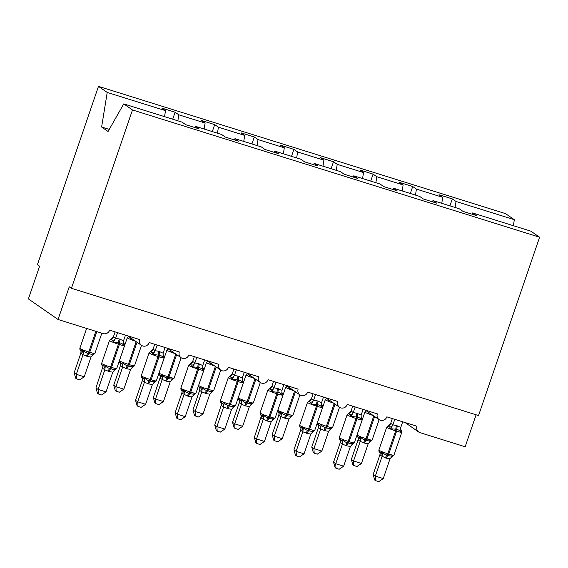<?xml version="1.0" encoding="UTF-8"?>
<svg xmlns="http://www.w3.org/2000/svg" width="568" height="568" viewBox="0 0 568 568"><rect width="100%" height="100%" fill="white"/><g stroke="black" fill="none" stroke-linecap="round" stroke-linejoin="round"><path stroke-width="0.85" d="M455.067 207.476L456.04 201.484L514.331 219.709L505.591 213.646L98.477 86.364L37.424 264.695L39.604 266.207L28.4 298.924L58.05 319.493L69.253 286.769L71.433 288.281L478.547 415.556L539.6 237.232L530.86 231.169L472.562 212.943L476.289 215.528L462.984 211.374L459.256 208.783L432.958 200.561L436.685 203.152L423.38 198.992L419.653 196.407L393.361 188.185L397.089 190.77L383.776 186.609L380.049 184.025L353.757 175.803L357.485 178.387L344.18 174.227L340.452 171.642L314.154 163.421L317.881 166.005L304.576 161.844L300.848 159.26L274.55 151.038L278.277 153.623L264.972 149.469L261.244 146.878L234.946 138.663L238.674 141.247L225.368 137.087L221.641 134.502L195.342 126.281L199.077 128.865L185.764 124.704L182.037 122.12L123.746 103.894L132.486 109.958L539.6 237.232M172.707 119.202L175.093 112.23L178.821 114.814L177.848 120.806M98.477 86.364L107.217 92.435L165.515 110.653L161.788 108.069L175.093 112.23M165.515 110.653L164.542 116.646M476.112 414.796L465.164 446.767L420.015 432.653A5.204 4.956 124.7 0 1 416.947 426.256L386.844 416.848A5.204 4.956 -55.3 0 1 379.126 419.638A5.204 4.956 -55.3 0 1 377.344 413.88L347.247 404.466A5.204 4.956 -55.3 0 1 339.522 407.263A5.204 4.956 -55.3 0 1 337.74 401.498L307.643 392.083A5.204 4.956 -55.3 0 1 299.918 394.881A5.204 4.956 -55.3 0 1 298.136 389.115L268.039 379.708A5.204 4.956 -55.3 0 1 260.321 382.498A5.204 4.956 -55.3 0 1 258.532 376.733L228.435 367.326A5.204 4.956 -55.3 0 1 220.718 370.116A5.204 4.956 -55.3 0 1 218.929 364.351L188.832 354.943A5.204 4.956 -55.3 0 1 181.114 357.733A5.204 4.956 -55.3 0 1 179.332 351.975L149.235 342.561A5.204 4.956 -55.3 0 1 141.51 345.358A5.204 4.956 -55.3 0 1 139.728 339.593L109.631 330.178A5.204 4.956 -55.3 0 1 103.198 333.608L58.05 319.493M212.311 131.584L214.697 124.612L218.424 127.197L217.452 133.189M178.821 114.814L205.119 123.036L201.391 120.451L214.697 124.612M205.119 123.036L204.146 129.028M251.908 143.96L254.294 136.994L258.028 139.579L257.055 145.571M218.424 127.197L244.716 135.418L240.988 132.834L254.294 136.994M244.716 135.418L243.75 141.411M291.512 156.342L293.897 149.37L297.625 151.961L296.659 157.954M258.028 139.579L284.32 147.801L280.592 145.216L293.897 149.37M284.32 147.801L283.347 153.793M331.116 168.724L333.501 161.752L337.229 164.337L336.256 170.329M297.625 151.961L323.923 160.183L320.196 157.592L333.501 161.752M323.923 160.183L322.951 166.175M370.719 181.107L373.105 174.135L376.832 176.719L375.86 182.711M337.229 164.337L363.527 172.558L359.8 169.974L373.105 174.135M363.527 172.558L362.554 178.551M410.323 193.489L412.709 186.517L416.436 189.101L415.464 195.094M376.832 176.719L403.131 184.941L399.403 182.356L412.709 186.517M403.131 184.941L402.158 190.933M194.661 127.488L195.342 126.281M234.264 139.863L234.946 138.663M273.868 152.245L274.55 151.038M313.465 164.628L314.154 163.421M353.069 177.01L353.757 175.803M392.673 189.392L393.361 188.185M432.276 201.768L432.958 200.561M456.04 201.484L452.313 198.899L439 194.739L442.728 197.323L441.762 203.316M449.92 205.864L452.313 198.899M471.88 214.15L472.562 212.943M416.436 189.101L442.728 197.323M514.331 219.709L513.358 225.702M107.217 92.435L101.615 127.012L108.069 131.485L123.746 103.894M132.486 109.958L71.433 288.281M101.615 127.012L109.255 129.397M389.747 427.093L388.107 425.957L386.709 427.143A7.462 0.653 -161.1 0 0 386.957 427.434A7.462 0.653 -161.1 0 0 395.647 430.863A1.732 0.511 107.4 0 0 395.903 429.223L390.606 428.741L389.747 427.093A3.82 3.365 162.5 0 0 392.864 424.821L397.422 425.908L400.745 427.484L402.691 421.804M379.325 451.61L380.965 452.746L382.548 452.284C383.649 453.789 385.147 454.719 387.056 455.067L388.008 455.366C389.698 456.139 391.281 456.182 392.765 455.479L392.531 456.374L393.943 455.181L401.782 432.276A7.462 0.653 -161.1 0 1 396.599 431.162L395.647 430.863L387.802 453.768A1.732 0.511 107.4 0 1 387.056 455.067A3.82 1.122 -72.6 0 0 385.409 457.929L379.871 455.025L380.07 453.427M373.148 474.585L375.327 476.098L383.251 478.575L378.764 481.636L375.597 480.642L374.724 480.038L373.148 474.585L379.857 454.989M375.597 480.642L375.327 476.098L382.037 456.502M383.251 478.575L390.01 458.83L385.409 457.929M388.15 425.95A3.82 3.564 70.7 0 0 388.498 425.851L390.72 423.337L392.864 424.821M392.332 418.559L390.692 423.345M394.767 419.326L392.871 424.857M401.782 432.276C401.761 430.849 401.533 430.154 401.107 430.189L400.83 431.936C400.028 430.629 398.708 429.827 396.855 429.522L395.903 429.223A3.82 1.122 -72.6 0 1 396.471 425.61M388.526 426.22L388.107 425.957L388.498 425.851A3.82 3.564 70.7 0 0 390.72 423.337M390.606 428.741L392.822 425.006M400.745 427.484L400.83 431.936M382.548 452.284L382.086 456.352M392.765 455.479L390.01 458.83M358.053 439.873L351.351 459.469L353.53 460.975L361.447 463.452L368.213 443.714L364.557 443.104L360.211 441.393L358.067 439.902L358.223 437.665A3.82 3.365 -17.5 0 1 358.067 439.902M361.447 463.452L356.96 466.513L353.793 465.519L353.53 460.975L360.24 441.386M357.528 436.487L359.161 437.623L360.744 437.161C361.844 438.673 363.35 439.596 365.252 439.944A1.732 0.511 -72.6 0 0 366.005 438.645L373.78 415.932M363.605 442.806A3.82 1.122 107.4 0 1 365.252 439.944L366.204 440.243C367.894 441.024 369.484 441.059 370.968 440.356L370.741 441.244L370.322 440.981M369.278 412.808L368.81 413.618L367.943 411.97L366.31 410.841L364.912 412.02A7.462 0.653 -161.1 0 0 365.16 412.311A7.462 0.653 -161.1 0 0 373.211 415.542M368.213 443.714L370.968 440.356M360.282 441.237L360.744 437.161M353.793 465.519L352.927 464.915L351.351 459.469M356.867 413.227A3.82 1.122 -72.6 0 0 356.299 416.841A1.732 0.511 107.4 0 1 356.044 418.481A7.462 0.653 -161.1 0 1 347.36 415.052A7.462 0.653 -161.1 0 1 347.105 414.761L339.266 437.665A7.462 0.653 18.9 0 0 339.515 437.956A7.462 0.653 18.9 0 0 348.205 441.386L349.15 441.684A7.462 0.653 18.9 0 0 354.34 442.799L362.178 419.894C362.157 418.474 361.93 417.778 361.504 417.807L361.227 419.553C360.431 418.247 359.104 417.445 357.251 417.139L351.01 416.358L350.144 414.711L348.503 413.582L348.894 413.469A3.82 3.564 70.7 0 0 351.116 410.955L353.218 412.624L356.867 413.227L361.141 415.101L363.087 409.421M339.721 439.227L341.361 440.363L342.944 439.902C344.045 441.414 345.55 442.337 347.453 442.685L348.404 442.983C350.094 443.764 351.684 443.8 353.168 443.097L352.927 443.998A3.82 3.564 70.7 0 0 352.55 444.091A3.82 3.564 70.7 0 0 352.55 444.098L350.406 446.455L346.757 445.844L342.412 444.133L340.267 442.642L340.466 441.045M333.544 462.21L335.724 463.722L343.647 466.193L339.16 469.253L335.993 468.259L335.12 467.656L333.544 462.21L340.253 442.614M335.993 468.259L335.724 463.722L342.433 444.126M343.647 466.193L350.406 446.455M347.105 414.761L348.525 413.568A3.82 3.564 70.7 0 0 348.894 413.469L351.116 410.955M352.728 406.184L351.088 410.962M355.163 406.944L353.268 412.475M348.922 413.838L348.503 413.582M351.01 416.358L353.218 412.624M361.141 415.101L361.227 419.553M342.944 439.902L342.483 443.977M353.168 443.097L351.904 444.46M308.942 401.193A3.82 3.564 70.7 0 0 309.29 401.086L311.512 398.573L313.614 400.241L317.271 400.852A3.82 1.122 -72.6 0 0 316.703 404.459A1.732 0.511 107.4 0 1 316.44 406.099A7.462 0.653 -161.1 0 1 307.757 402.669A7.462 0.653 -161.1 0 1 307.501 402.385L299.663 425.283A7.462 0.653 18.9 0 0 299.911 425.574A7.462 0.653 18.9 0 0 308.601 429.003L309.553 429.301A7.462 0.653 18.9 0 0 314.736 430.416L322.581 407.512C322.553 406.092 322.333 405.396 321.9 405.431L321.623 407.171C320.828 405.871 319.5 405.062 317.647 404.757L311.406 403.976L310.54 402.336L309.319 401.462M300.124 426.845L301.757 427.981L303.34 427.519C304.441 429.032 305.946 429.962 307.849 430.303L308.8 430.601C310.49 431.382 312.08 431.417 313.564 430.714L313.323 431.616A3.82 3.564 70.7 0 0 312.954 431.715A3.82 3.564 70.7 0 0 312.947 431.715L310.81 434.073L307.153 433.462L302.808 431.751L300.664 430.26L300.87 428.662M293.94 449.828L296.127 451.34L304.043 453.818L299.556 456.871L296.389 455.884L295.516 455.28L293.94 449.828L300.649 430.232M296.389 455.884L296.127 451.34L302.836 431.744M304.043 453.818L310.81 434.073M323.483 397.039L321.538 402.719L321.623 407.171M313.124 393.801L311.491 398.58M315.559 394.561L313.671 400.092M317.271 400.852L321.538 402.719M311.406 403.976L313.614 400.241M303.34 427.519L302.879 431.595M313.564 430.714L312.301 432.078M269.339 388.81A3.82 3.564 70.7 0 0 269.686 388.711A3.82 3.564 70.7 0 0 269.694 388.704L271.887 386.204L274.01 387.859L277.667 388.469A3.82 1.122 -72.6 0 0 277.099 392.076A1.732 0.511 107.4 0 1 276.836 393.716A7.462 0.653 -161.1 0 1 268.153 390.287A7.462 0.653 -161.1 0 1 267.904 390.003L260.059 412.908A7.462 0.653 18.9 0 0 260.307 413.192A7.462 0.653 18.9 0 0 268.998 416.621L269.949 416.919A7.462 0.653 18.9 0 0 275.132 418.041L282.978 395.136C282.956 393.709 282.729 393.013 282.296 393.049L282.019 394.788C281.224 393.489 279.896 392.687 278.05 392.374L271.802 391.593L270.936 389.953L269.715 389.08M260.52 414.47L262.153 415.599L263.744 415.137C264.837 416.649 266.342 417.579 268.245 417.927L269.196 418.218C270.886 418.999 272.477 419.035 273.961 418.332L273.719 419.234L275.132 418.041M254.343 437.445L256.523 438.957L264.439 441.435L259.952 444.488L256.786 443.501L255.919 442.898L254.343 437.445L261.266 416.287M256.786 443.501L256.523 438.957L263.232 419.361L261.053 417.849M264.439 441.435L271.206 421.69L267.549 421.087L263.232 419.361M283.879 384.657L281.941 390.337L282.019 394.788M273.52 381.419L271.909 386.19A3.82 3.564 70.7 0 1 269.694 388.704M275.963 382.179L274.067 387.717M277.667 388.469L281.941 390.337M271.802 391.593L274.01 387.859M263.744 415.137L263.275 419.212M273.961 418.332L271.206 421.69M229.742 376.428A3.82 3.564 70.7 0 0 230.083 376.328L232.305 373.815L234.406 375.476L238.063 376.087A3.82 1.122 -72.6 0 0 237.495 379.701A1.732 0.511 107.4 0 1 237.239 381.341A7.462 0.653 -161.1 0 1 228.549 377.912A7.462 0.653 -161.1 0 1 228.3 377.621L220.455 400.525A7.462 0.653 18.9 0 0 220.711 400.816A7.462 0.653 18.9 0 0 229.394 404.246L230.345 404.537A7.462 0.653 18.9 0 0 235.528 405.659L243.374 382.754C243.352 381.327 243.125 380.631 242.692 380.666L242.415 382.406C241.62 381.107 240.299 380.304 238.446 379.992L232.198 379.211L231.332 377.571L230.118 376.698M220.916 402.087L222.549 403.223L224.14 402.762C225.233 404.267 226.739 405.197 228.648 405.545L229.593 405.843C231.29 406.617 232.873 406.66 234.357 405.957L234.115 406.851L235.528 405.659M214.739 425.063L216.919 426.575L224.836 429.053L220.349 432.106L217.189 431.119L216.316 430.516L214.739 425.063L221.662 403.905M217.189 431.119L216.919 426.575L223.629 406.979L221.449 405.467M224.836 429.053L231.602 409.308L227.946 408.704L223.629 406.979A3.82 3.564 70.7 0 0 222.549 403.223M244.275 372.274L242.337 377.954L242.415 382.406M233.924 369.037L232.284 373.822M236.359 369.803L234.463 375.334M238.063 376.087L242.337 377.954M232.198 379.211L234.406 375.476M224.14 402.762L223.678 406.83M234.357 405.957L231.602 409.308M318.456 427.491L311.747 447.087L313.926 448.599L321.843 451.07L328.609 431.332L324.953 430.721L320.608 429.01L318.463 427.519L318.62 425.283A3.82 3.365 -17.5 0 1 318.463 427.519M321.843 451.07L317.356 454.13L314.189 453.143L313.926 448.599L320.636 429.003M317.924 424.104L319.557 425.24L321.147 424.779C322.241 426.291 323.746 427.221 325.649 427.562A1.732 0.511 -72.6 0 0 326.401 426.263L334.176 403.55M324.001 430.423A3.82 1.122 107.4 0 1 325.649 427.562L326.6 427.86C328.29 428.641 329.88 428.677 331.364 427.974L331.137 428.861L330.725 428.599M329.674 400.433L329.206 401.235L328.339 399.595L326.706 398.459L325.308 399.645A7.462 0.653 -161.1 0 0 325.556 399.929A7.462 0.653 -161.1 0 0 333.608 403.159M328.609 431.332L331.364 427.974M320.679 428.854L321.147 424.779M314.189 453.143L313.323 452.533L311.747 447.087M278.852 415.109L272.143 434.705L274.323 436.217L282.246 438.695L289.005 418.95L285.349 418.346L281.004 416.628L278.86 415.144L279.016 412.9A3.82 3.365 -17.5 0 1 278.86 415.144M282.246 438.695L277.752 441.748L274.592 440.761L274.323 436.217L281.032 416.621A3.82 3.564 -109.3 0 0 279.953 412.858L281.543 412.396C282.637 413.909 284.142 414.839 286.052 415.187A1.732 0.511 -72.6 0 0 286.797 413.88L294.572 391.167M278.32 411.729L279.953 412.858M284.405 418.048A3.82 1.122 107.4 0 1 286.052 415.187L286.996 415.478C288.693 416.259 290.276 416.294 291.76 415.591L291.54 416.479L291.121 416.223M290.078 388.05L289.602 388.853L288.736 387.213L287.117 386.062L285.704 387.262A7.462 0.653 -161.1 0 0 285.952 387.546A7.462 0.653 -161.1 0 0 294.011 390.777M289.005 418.95L291.76 415.591M281.082 416.472L281.543 412.396M274.592 440.761L273.719 440.157L272.143 434.705M239.249 402.726L232.539 422.322L234.719 423.834L242.642 426.312L249.402 406.567L245.752 405.964L241.407 404.246L239.256 402.762L239.419 400.525A3.82 3.365 -17.5 0 1 239.419 400.525A3.82 3.365 -17.5 0 1 239.256 402.762M242.642 426.312L238.148 429.365L234.989 428.378L234.719 423.834L241.428 404.238M238.716 399.347L240.356 400.483L241.94 400.021C243.04 401.526 244.538 402.456 246.448 402.804A1.732 0.511 -72.6 0 0 247.194 401.505L254.975 378.792M244.801 405.666A3.82 1.122 107.4 0 1 246.448 402.804L247.399 403.102C249.089 403.876 250.673 403.919 252.156 403.209L251.936 404.104L251.517 403.841M250.474 375.668L249.998 376.47L249.132 374.83L247.513 373.687L246.1 374.88A7.462 0.653 -161.1 0 0 246.349 375.171A7.462 0.653 -161.1 0 0 254.407 378.394M249.402 406.567L252.156 403.209M241.478 404.089L241.94 400.021M234.989 428.378L234.115 427.775L232.539 422.322M199.645 390.344L192.935 409.94L195.115 411.452L203.039 413.93L209.798 394.185L206.149 393.581L201.803 391.87L199.659 390.379L199.815 388.143A3.82 3.365 -17.5 0 1 199.659 390.379M203.039 413.93L198.551 416.99L195.385 415.996L195.115 411.452L201.825 391.856M199.112 386.964L200.752 388.1L202.336 387.639C203.436 389.144 204.934 390.074 206.844 390.422A1.732 0.511 -72.6 0 0 207.59 389.123L215.371 366.41M205.197 393.283A3.82 1.122 107.4 0 1 206.844 390.422L207.796 390.72C209.486 391.494 211.069 391.537 212.553 390.834L212.333 391.721L211.914 391.459M210.87 363.286L210.401 364.095L209.535 362.448L207.909 361.305L206.496 362.498A7.462 0.653 -161.1 0 0 206.745 362.789A7.462 0.653 -161.1 0 0 214.803 366.019M209.798 394.185L212.553 390.834M201.874 391.714L202.336 387.639M195.385 415.996L194.512 415.393L192.935 409.94M191.728 365.188L190.095 364.053L188.697 365.238A7.462 0.653 -161.1 0 0 188.945 365.529A7.462 0.653 -161.1 0 0 197.636 368.959A1.732 0.511 107.4 0 0 197.891 367.318L192.595 366.836L191.728 365.188A3.82 3.365 162.5 0 0 194.852 362.916L199.411 364.003L202.733 365.579L204.672 359.899M181.313 389.705L182.953 390.841L184.536 390.379C185.637 391.892 187.135 392.815 189.045 393.162L189.996 393.461C191.686 394.242 193.269 394.277 194.753 393.574L194.519 394.469L195.932 393.276L203.77 370.371A7.462 0.653 -161.1 0 1 198.587 369.257L197.636 368.959L189.79 391.863A1.732 0.511 107.4 0 1 189.045 393.162A3.82 1.122 -72.6 0 0 187.397 396.024L181.852 393.12L182.058 391.522M175.136 412.68L177.315 414.193L185.239 416.671L180.745 419.731L177.585 418.737L176.712 418.133L175.136 412.68L181.845 393.084M177.585 418.737L177.315 414.193L184.025 394.597M185.239 416.671L191.998 396.933L187.397 396.024M190.138 364.045A3.82 3.564 70.7 0 0 190.486 363.946L192.708 361.433L194.852 362.916M194.32 356.661L192.68 361.44A3.82 3.564 70.7 0 1 190.486 363.946L190.11 364.045L190.514 364.315M196.755 357.421L194.859 362.952M203.77 370.371C203.749 368.944 203.521 368.256 203.095 368.284L202.819 370.031C202.016 368.724 200.696 367.922 198.843 367.617L197.891 367.318A3.82 1.122 -72.6 0 1 198.459 363.705M192.595 366.836L194.81 363.101M202.733 365.579L202.819 370.031M184.536 390.379L184.075 394.455M194.753 393.574L191.998 396.933M160.041 377.969L153.332 397.565L155.518 399.077L163.435 401.548L170.194 381.81L166.545 381.199L162.199 379.488L160.055 377.997L160.212 375.76A3.82 3.365 -17.5 0 1 160.055 377.997M163.435 401.548L158.948 404.608L155.781 403.614L155.518 399.077L162.221 379.481M159.516 374.582L161.149 375.718L162.732 375.256C163.832 376.769 165.338 377.692 167.24 378.04A1.732 0.511 -72.6 0 0 167.993 376.74L175.768 354.027M165.593 380.901A3.82 1.122 107.4 0 1 167.24 378.04L168.192 378.338C169.882 379.119 171.472 379.154 172.956 378.451L172.729 379.339L172.31 379.076M171.266 350.91L170.798 351.713L169.931 350.065L168.291 348.937L166.893 350.115A7.462 0.653 -161.1 0 0 167.148 350.406A7.462 0.653 -161.1 0 0 175.2 353.637M170.194 381.81L172.956 378.451M162.27 379.332L162.732 375.256M155.781 403.614L154.908 403.01L153.332 397.565M149.093 352.856L150.506 351.663A3.82 3.564 70.7 0 0 150.882 351.564L153.104 349.05L155.206 350.719L158.855 351.322A3.82 1.122 -72.6 0 0 158.287 354.936A1.732 0.511 107.4 0 1 158.032 356.576A7.462 0.653 -161.1 0 1 149.341 353.147A7.462 0.653 -161.1 0 1 149.093 352.856L141.254 375.76A7.462 0.653 18.9 0 0 141.503 376.051A7.462 0.653 18.9 0 0 150.186 379.481L151.138 379.779A7.462 0.653 18.9 0 0 156.328 380.894L164.166 357.989C164.145 356.569 163.918 355.873 163.492 355.902L163.215 357.648C162.412 356.349 161.092 355.54 159.239 355.234L152.991 354.453L152.132 352.806L150.911 351.933M141.709 377.322L143.349 378.458L144.932 377.997C146.033 379.509 147.531 380.439 149.441 380.78L150.392 381.078C152.082 381.859 153.665 381.895 155.149 381.192L154.915 382.094A3.82 3.564 70.7 0 0 154.539 382.186A3.82 3.564 70.7 0 0 154.539 382.193L152.394 384.55L148.745 383.94L144.4 382.228L142.256 380.737L142.454 379.14M135.532 400.305L137.712 401.817L145.635 404.288L141.148 407.348L137.981 406.354L137.108 405.751L135.532 400.305L142.241 380.709M137.981 406.354L137.712 401.817L144.421 382.221A3.82 3.564 70.7 0 0 143.349 378.458M145.635 404.288L152.394 384.55M165.075 347.517L163.13 353.197L163.215 357.648M154.716 344.279L153.076 349.057M157.151 345.039L155.256 350.57M158.855 351.322L163.13 353.197M152.991 354.453L155.206 350.719M144.932 377.997L144.471 382.072M155.149 381.192L153.892 382.555M120.444 365.586L113.735 385.182L115.915 386.694L123.831 389.172L130.597 369.427L126.941 368.817L122.596 367.105L120.451 365.615L120.615 363.392M123.831 389.172L119.344 392.225L116.177 391.238L115.915 386.694L122.624 367.098M119.912 362.199L121.545 363.335L123.135 362.874C124.229 364.386 125.734 365.316 127.637 365.657A1.732 0.511 -72.6 0 0 128.389 364.358L136.164 341.645M125.989 368.525A3.82 1.122 107.4 0 1 127.637 365.657L128.588 365.955C130.278 366.736 131.868 366.772 133.352 366.069L133.125 366.956L132.713 366.694M131.662 338.528L131.194 339.33L130.328 337.69L128.709 336.54L127.296 337.74A7.462 0.653 -161.1 0 0 127.544 338.024A7.462 0.653 -161.1 0 0 135.596 341.254M130.597 369.427L133.352 366.069M122.667 366.949L123.135 362.874M116.177 391.238L115.311 390.635L113.735 385.182M110.93 339.288A3.82 3.564 70.7 0 0 111.278 339.181L113.501 336.668L115.602 338.336L119.259 338.947A3.82 1.122 -72.6 0 0 118.684 342.554A1.732 0.511 107.4 0 1 118.428 344.194A7.462 0.653 -161.1 0 1 109.745 340.764A7.462 0.653 -161.1 0 1 109.489 340.481L101.651 363.385A7.462 0.653 18.9 0 0 101.899 363.669A7.462 0.653 18.9 0 0 110.59 367.098L111.534 367.397A7.462 0.653 18.9 0 0 116.724 368.511L124.569 345.614C124.541 344.187 124.314 343.491 123.888 343.526L123.611 345.266C122.816 343.967 121.488 343.157 119.635 342.852L113.394 342.071L112.528 340.431L111.307 339.558M102.112 364.94L103.745 366.076L105.328 365.615C106.429 367.127 107.934 368.057 109.837 368.398L110.788 368.696C112.478 369.477 114.069 369.512 115.552 368.81L115.311 369.711L116.724 368.511M95.928 387.923L98.108 389.435L106.031 391.913L101.544 394.966L98.378 393.979L97.504 393.375L95.928 387.923L102.858 366.765M98.378 393.979L98.108 389.435L104.817 369.839L102.638 368.327M106.031 391.913L112.791 372.168L109.141 371.557L104.817 369.839M125.471 335.134L123.526 340.814L123.611 345.266M115.112 331.897L113.472 336.675M112.528 340.431A3.82 3.365 162.5 0 0 115.645 338.159L117.548 332.656M119.259 338.947L123.526 340.814M113.394 342.071L115.602 338.336M105.328 365.615L104.867 369.69M115.552 368.81L112.791 372.168M80.841 353.204L74.131 372.8L76.311 374.312L84.227 376.79L90.994 357.045L87.337 356.441L82.992 354.723L80.848 353.239L81.004 351.003A3.82 3.365 -17.5 0 1 81.004 351.003A3.82 3.365 -17.5 0 1 80.848 353.239M84.227 376.79L79.74 379.843L76.573 378.856L76.311 374.312L83.02 354.716M80.308 349.824L81.941 350.953L83.531 350.491C84.625 352.004 86.13 352.934 88.04 353.282A1.732 0.511 -72.6 0 0 88.785 351.975L95.864 331.314M86.386 356.143A3.82 1.122 107.4 0 1 88.04 353.282L88.984 353.573C90.681 354.354 92.264 354.389 93.748 353.686L93.521 354.574L93.109 354.318M90.994 357.045L93.748 353.686M83.07 354.567L83.531 350.491M76.573 378.856L75.707 378.252L74.131 372.8M386.709 427.143L378.87 450.048A7.462 0.653 18.9 0 0 379.119 450.339A7.462 0.653 18.9 0 0 387.802 453.768L388.753 454.066A7.462 0.653 18.9 0 0 393.943 455.181M386.361 458.227A3.82 1.122 -72.6 0 1 388.008 455.366A1.732 0.511 -72.6 0 0 388.753 454.066L396.599 431.162A1.732 0.511 -72.6 0 0 396.855 429.522A3.82 1.122 -72.6 0 1 397.422 425.908M401.107 430.189L400.625 429.536A3.82 3.365 162.5 0 0 401.327 430.714M382.015 456.516A3.82 3.564 70.7 0 0 380.965 452.746M379.871 455.025A3.82 3.365 162.5 0 0 380.027 452.788L379.545 452.135C379.147 452.22 378.927 451.524 378.87 450.048M392.545 456.367A3.82 3.564 70.7 0 0 392.154 456.473L391.501 456.842M358.223 437.623L357.748 437.012C357.315 437.048 357.087 436.352 357.066 434.925A7.462 0.653 18.9 0 0 357.315 435.216A7.462 0.653 18.9 0 0 366.005 438.645L366.956 438.943L374.631 416.521M364.557 443.104A3.82 1.122 107.4 0 1 366.204 440.243A1.732 0.511 107.4 0 0 366.956 438.943A7.462 0.653 18.9 0 0 372.139 440.058L379.133 419.645L365.458 410.16M369.704 441.719L370.35 441.35A3.82 3.564 -109.3 0 1 370.357 441.35A3.82 3.564 -109.3 0 1 370.741 441.244M359.161 437.623A3.82 3.564 -109.3 0 1 360.211 441.393M362.178 419.894A7.462 0.653 -161.1 0 1 356.995 418.779L356.044 418.481L348.205 441.386A1.732 0.511 107.4 0 1 347.453 442.685A3.82 1.122 -72.6 0 0 345.805 445.546M346.757 445.844A3.82 1.122 -72.6 0 1 348.404 442.983A1.732 0.511 -72.6 0 0 349.15 441.684L356.995 418.779A1.732 0.511 -72.6 0 0 357.251 417.139A3.82 1.122 -72.6 0 1 357.819 413.525M350.144 414.711A3.82 3.365 162.5 0 0 353.26 412.446M361.504 417.807L361.021 417.16A3.82 3.365 162.5 0 0 361.021 417.16A3.82 3.365 162.5 0 0 361.724 418.332M342.412 444.133A3.82 3.564 70.7 0 0 341.361 440.363M340.267 442.642A3.82 3.365 162.5 0 0 340.424 440.406L339.941 439.753C339.55 439.838 339.323 439.149 339.266 437.665M322.581 407.512A7.462 0.653 -161.1 0 1 317.391 406.397L316.44 406.099L308.601 429.003A1.732 0.511 107.4 0 1 307.849 430.303A3.82 1.122 -72.6 0 0 306.202 433.171M307.153 433.462A3.82 1.122 -72.6 0 1 308.8 430.601A1.732 0.511 -72.6 0 0 309.553 429.301L317.391 406.397A1.732 0.511 -72.6 0 0 317.647 404.757A3.82 1.122 -72.6 0 1 318.222 401.143M310.54 402.336A3.82 3.365 162.5 0 0 313.657 400.064M307.501 402.385L309.29 401.086A3.82 3.564 70.7 0 0 311.512 398.573M321.9 405.431L321.424 404.778A3.82 3.365 162.5 0 0 322.12 405.957M302.808 431.751A3.82 3.564 70.7 0 0 301.757 427.981M300.664 430.26A3.82 3.365 162.5 0 0 300.82 428.024L300.344 427.37C299.947 427.463 299.719 426.767 299.663 425.283M282.978 395.136A7.462 0.653 -161.1 0 1 277.787 394.014L276.836 393.716L268.998 416.621A1.732 0.511 107.4 0 1 268.245 417.927A3.82 1.122 -72.6 0 0 266.598 420.789M267.549 421.087A3.82 1.122 -72.6 0 1 269.196 418.218A1.732 0.511 -72.6 0 0 269.949 416.919L277.787 394.014A1.732 0.511 -72.6 0 0 278.05 392.374A3.82 1.122 -72.6 0 1 278.618 388.768M270.936 389.953A3.82 3.365 162.5 0 0 274.053 387.681M282.296 393.049L281.82 392.396A3.82 3.365 162.5 0 0 282.516 393.574M263.204 419.369A3.82 3.564 70.7 0 0 262.153 415.599M261.06 417.885A3.82 3.365 162.5 0 0 261.216 415.648A3.82 3.365 162.5 0 0 261.216 415.641L260.74 414.995C260.343 415.08 260.116 414.384 260.059 412.908M273.733 419.22A3.82 3.564 70.7 0 0 273.35 419.333A3.82 3.564 70.7 0 0 273.343 419.333L272.697 419.702M243.374 382.754A7.462 0.653 -161.1 0 1 238.184 381.639L237.239 381.341L229.394 404.246A1.732 0.511 107.4 0 1 228.648 405.545A3.82 1.122 -72.6 0 0 227.001 408.406M227.946 408.704A3.82 1.122 -72.6 0 1 229.593 405.843A1.732 0.511 -72.6 0 0 230.345 404.537L238.184 381.639A1.732 0.511 -72.6 0 0 238.446 379.992A3.82 1.122 -72.6 0 1 239.014 376.385M231.332 377.571A3.82 3.365 162.5 0 0 234.456 375.299M228.3 377.621L230.083 376.328A3.82 3.564 70.7 0 0 230.09 376.328A3.82 3.564 70.7 0 0 232.305 373.815M242.692 380.666L242.216 380.013A3.82 3.365 162.5 0 0 242.912 381.192M221.456 405.502A3.82 3.365 162.5 0 0 221.612 403.266A3.82 3.365 162.5 0 0 221.612 403.259L221.137 402.613C220.739 402.698 220.512 402.002 220.455 400.525M234.13 406.844A3.82 3.564 70.7 0 0 233.746 406.951L233.093 407.32M318.62 425.247L318.144 424.63C317.711 424.665 317.484 423.969 317.462 422.542A7.462 0.653 18.9 0 0 317.711 422.833A7.462 0.653 18.9 0 0 326.401 426.263L327.353 426.561L335.028 404.139M324.953 430.721A3.82 1.122 107.4 0 1 326.6 427.86A1.732 0.511 107.4 0 0 327.353 426.561A7.462 0.653 18.9 0 0 332.536 427.676L339.529 407.263L325.854 397.785M330.1 429.337L330.746 428.975A3.82 3.564 -109.3 0 1 330.753 428.975A3.82 3.564 -109.3 0 1 331.137 428.861M319.557 425.24A3.82 3.564 -109.3 0 1 320.608 429.01M279.016 412.865L278.54 412.247C278.107 412.283 277.887 411.587 277.858 410.167A7.462 0.653 18.9 0 0 278.114 410.451A7.462 0.653 18.9 0 0 286.797 413.88L287.749 414.178L295.424 391.764M285.349 418.346A3.82 1.122 107.4 0 1 286.996 415.478A1.732 0.511 107.4 0 0 287.749 414.178A7.462 0.653 18.9 0 0 292.939 415.3L299.925 394.881M290.496 416.962L291.15 416.592A3.82 3.564 -109.3 0 1 291.54 416.479L292.939 415.3M239.419 400.518L238.936 399.872C238.51 399.9 238.283 399.205 238.262 397.785A7.462 0.653 18.9 0 0 238.51 398.069A7.462 0.653 18.9 0 0 247.194 401.505L248.145 401.796L255.82 379.381M245.752 405.964A3.82 1.122 107.4 0 1 247.399 403.102A1.732 0.511 107.4 0 0 248.145 401.796A7.462 0.653 18.9 0 0 253.335 402.918L260.321 382.498L246.654 373.02M250.893 404.579L251.546 404.21A3.82 3.564 -109.3 0 1 251.936 404.104M240.356 400.483A3.82 3.564 -109.3 0 1 241.407 404.246M199.808 388.1L199.332 387.49C198.906 387.525 198.679 386.829 198.658 385.402A7.462 0.653 18.9 0 0 198.906 385.693A7.462 0.653 18.9 0 0 207.59 389.123L208.541 389.421L216.216 366.999M206.149 393.581A3.82 1.122 107.4 0 1 207.796 390.72A1.732 0.511 107.4 0 0 208.541 389.421A7.462 0.653 18.9 0 0 213.731 390.535L220.718 370.123L207.05 360.637M207.994 361.291A3.82 3.564 -109.3 0 1 207.938 361.305L208.286 361.205M211.296 392.197L211.942 391.828A3.82 3.564 -109.3 0 1 212.333 391.721M200.752 388.1A3.82 3.564 -109.3 0 1 201.803 391.87M188.697 365.238L180.858 388.143A7.462 0.653 18.9 0 0 181.107 388.434A7.462 0.653 18.9 0 0 189.79 391.863L190.741 392.161A7.462 0.653 18.9 0 0 195.932 393.276M188.349 396.322A3.82 1.122 -72.6 0 1 189.996 393.461A1.732 0.511 -72.6 0 0 190.741 392.161L198.587 369.257A1.732 0.511 -72.6 0 0 198.843 367.617A3.82 1.122 -72.6 0 1 199.411 364.003M203.088 368.284L202.613 367.638A3.82 3.365 162.5 0 0 202.613 367.638A3.82 3.365 162.5 0 0 203.316 368.81M184.004 394.611A3.82 3.564 70.7 0 0 182.953 390.841M181.852 393.12A3.82 3.365 162.5 0 0 182.016 390.883L181.533 390.23C181.135 390.315 180.908 389.62 180.858 388.143M194.533 394.462A3.82 3.564 70.7 0 0 194.142 394.568L193.489 394.938M160.212 375.718L159.729 375.107C159.303 375.143 159.076 374.447 159.054 373.02A7.462 0.653 18.9 0 0 159.303 373.311A7.462 0.653 18.9 0 0 167.993 376.74L168.944 377.038L176.62 354.617M166.545 381.199A3.82 1.122 107.4 0 1 168.192 378.338A1.732 0.511 107.4 0 0 168.944 377.038A7.462 0.653 18.9 0 0 174.127 378.153L181.121 357.741L167.446 348.255M171.692 379.815L172.338 379.452A3.82 3.564 -109.3 0 1 172.338 379.445A3.82 3.564 -109.3 0 1 172.729 379.339M161.149 375.718A3.82 3.564 -109.3 0 1 162.199 379.488M164.166 357.989A7.462 0.653 -161.1 0 1 158.983 356.874L158.032 356.576L150.186 379.481A1.732 0.511 107.4 0 1 149.441 380.78A3.82 1.122 -72.6 0 0 147.794 383.641M148.745 383.94A3.82 1.122 -72.6 0 1 150.392 381.078A1.732 0.511 -72.6 0 0 151.138 379.779L158.983 356.874A1.732 0.511 -72.6 0 0 159.239 355.234A3.82 1.122 -72.6 0 1 159.807 351.62M152.132 352.806A3.82 3.365 162.5 0 0 155.249 350.541M150.506 351.663L150.882 351.564A3.82 3.564 70.7 0 0 153.104 349.05M163.492 355.902L163.009 355.256A3.82 3.365 162.5 0 0 163.712 356.427M142.256 380.737A3.82 3.365 162.5 0 0 142.412 378.501L141.929 377.848C141.531 377.94 141.311 377.244 141.254 375.76M120.608 363.342L120.132 362.725C119.699 362.76 119.472 362.064 119.45 360.637A7.462 0.653 18.9 0 0 119.699 360.928A7.462 0.653 18.9 0 0 128.389 364.358L129.341 364.656L137.016 342.234M126.941 368.817A3.82 1.122 107.4 0 1 128.588 365.955A1.732 0.511 107.4 0 0 129.341 364.656A7.462 0.653 18.9 0 0 134.524 365.771L141.517 345.358L127.843 335.88M128.787 336.533A3.82 3.564 -109.3 0 1 128.73 336.547L129.078 336.441M132.088 367.432L132.734 367.07A3.82 3.564 -109.3 0 1 132.742 367.07A3.82 3.564 -109.3 0 1 133.125 366.956L134.524 365.771M120.608 363.378A3.82 3.365 -17.5 0 1 120.451 365.615M121.545 363.335A3.82 3.564 -109.3 0 1 122.596 367.105M124.569 345.614A7.462 0.653 -161.1 0 1 119.379 344.492L118.428 344.194L110.59 367.098A1.732 0.511 107.4 0 1 109.837 368.398A3.82 1.122 -72.6 0 0 108.19 371.266M109.141 371.557A3.82 1.122 -72.6 0 1 110.788 368.696A1.732 0.511 -72.6 0 0 111.534 367.397L119.379 344.492A1.732 0.511 -72.6 0 0 119.635 342.852A3.82 1.122 -72.6 0 1 120.203 339.238M109.489 340.481L111.278 339.181A3.82 3.564 70.7 0 0 113.501 336.668M123.888 343.526L123.398 342.845A3.82 3.365 162.5 0 0 123.412 342.873A3.82 3.365 162.5 0 0 124.108 344.052M104.796 369.846A3.82 3.564 70.7 0 0 103.745 366.076M102.652 368.362A3.82 3.365 162.5 0 0 102.808 366.119L102.325 365.465C101.935 365.558 101.707 364.862 101.651 363.385M115.325 369.697A3.82 3.564 70.7 0 0 114.935 369.811L114.289 370.173M81.004 350.996L80.528 350.349C80.095 350.378 79.875 349.682 79.847 348.262A7.462 0.653 18.9 0 0 80.102 348.546A7.462 0.653 18.9 0 0 88.785 351.975L89.737 352.274L96.816 331.606M87.337 356.441A3.82 1.122 107.4 0 1 88.984 353.573A1.732 0.511 107.4 0 0 89.737 352.274A7.462 0.653 18.9 0 0 94.92 353.395L101.842 333.182M92.485 355.057L93.138 354.688A3.82 3.564 -109.3 0 1 93.521 354.574L94.92 353.395M81.941 350.953A3.82 3.564 -109.3 0 1 82.992 354.723M299.918 394.881L286.258 385.402M418.73 432.021L405.062 422.542M392.531 456.374L392.154 456.473M357.066 434.925L364.912 412.02M372.139 440.058L370.357 441.35M366.325 410.827L366.694 410.728M352.55 444.091L354.34 442.799M312.954 431.715L314.736 430.416M269.686 388.711L267.904 390.003M273.719 419.234L273.35 419.333M234.115 406.851L233.746 406.951M317.462 422.542L325.308 399.645M332.536 427.676L330.753 428.975M326.721 398.445L327.09 398.345M277.858 410.167L285.704 387.262M287.117 386.062L287.486 385.963M291.15 416.592L291.519 416.493M238.262 397.785L246.1 374.88M253.335 402.918L251.546 404.21M247.513 373.687L247.889 373.588M198.658 385.402L206.496 362.498M213.731 390.535L211.942 391.828M194.519 394.469L194.142 394.568M159.054 373.02L166.893 350.115M174.127 378.153L172.338 379.445M168.313 348.922L168.682 348.823M154.539 382.186L156.328 380.894M119.45 360.637L127.296 337.74M132.742 367.07L133.111 366.971M115.311 369.711L114.935 369.811M79.847 348.262L86.641 328.425M93.138 354.688L93.507 354.588"/></g></svg>
